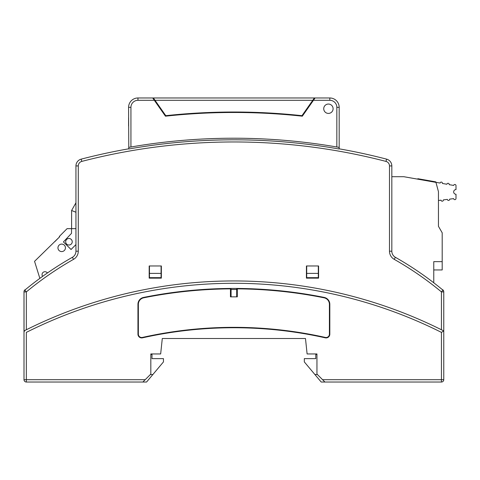 <?xml version="1.0" encoding="UTF-8"?>
<svg xmlns="http://www.w3.org/2000/svg" width="480" height="480" viewBox="0 0 480 480"><rect width="100%" height="100%" fill="white"/><g stroke="black" fill="none" stroke-linecap="round" stroke-linejoin="round"><path stroke-width="0.72" d="M145.206 379.692L142.866 382.026L26.34 382.026A2.34 2.34 0 0 1 24 379.692L145.206 379.692L150.822 374.076L150.822 353.952L160.662 353.952L162.288 338.508L305.484 338.508L307.104 353.952L316.95 353.952L316.95 374.076L324.906 382.026L441.432 382.026A2.34 2.34 0 0 0 443.766 379.692L443.766 375.012M230.46 288.858A457.734 457.734 0 0 0 143.67 297.822A6.612 6.612 0 0 0 138.36 304.302L138.36 334.182A3.336 3.336 0 0 0 142.422 337.434A419.244 419.244 0 0 1 325.35 337.434A3.336 3.336 0 0 0 329.406 334.182L329.406 304.302A6.612 6.612 0 0 0 324.102 297.822A457.734 457.734 0 0 0 237.306 288.858L237.714 288.432L230.052 288.432L230.46 288.858L230.46 296.856L237.306 296.856L237.306 288.858M230.052 288.45A458.142 458.142 0 0 0 143.586 297.42A7.02 7.02 0 0 0 137.952 304.302L137.952 334.182A3.744 3.744 0 0 0 142.512 337.83A418.836 418.836 0 0 1 325.26 337.83A3.744 3.744 0 0 0 329.82 334.182L329.82 304.302A7.02 7.02 0 0 0 324.18 297.42A458.142 458.142 0 0 0 237.714 288.45M24.516 331.254L24 330.936A465.63 465.63 0 0 1 24.114 330.876M24.978 330.438A465.63 465.63 0 0 1 26.34 329.76A465.63 465.63 0 0 1 441.432 329.76L443.766 330.936L443.766 291.708A2.34 2.34 0 0 0 442.206 289.506M443.658 330.876A465.63 465.63 0 0 1 443.766 330.936L443.766 379.692L322.566 379.692M24 379.692L24 330.936L24 379.692A2.34 2.34 0 0 0 26.34 382.026L26.34 332.376A463.29 463.29 0 0 1 441.432 332.376L443.766 330.936L441.432 332.376L441.432 382.026A2.34 2.34 0 0 0 443.766 379.692A2.34 2.34 0 0 1 441.432 382.026M318.306 265.974L318.306 277.674L306.702 277.674L306.702 265.974M443.766 338.994L443.766 291.9L441.432 291.9L442.92 290.094A2.34 2.34 0 0 1 443.766 291.9M236.694 288.432L236.694 296.856L231.078 296.856L231.078 288.432M306.702 273.384L318.306 273.384M441.432 329.76L441.432 291.9A325.242 325.242 0 0 0 394.23 259.344A9.36 9.36 0 0 1 389.484 251.202L389.484 165.93A4.68 4.68 0 0 0 385.98 161.406A604.62 604.62 0 0 0 81.786 161.406L81.198 159.138A7.02 7.02 0 0 0 75.942 165.93L75.942 251.202A7.02 7.02 0 0 1 72.384 257.304A327.576 327.576 0 0 0 24.846 290.094A2.34 2.34 0 0 0 24 291.9L24.036 330.954M72.384 257.304L73.542 259.344A325.242 325.242 0 0 0 26.34 291.9L26.34 329.76L24 330.936L24 291.708A2.34 2.34 0 0 1 25.566 289.506M149.46 265.974L149.46 277.674L161.07 277.674L161.07 273.384L149.46 273.384M161.07 265.974L161.07 273.384M150.354 374.544L152.85 374.544L163.458 361.908L163.458 358.632L151.992 358.632L151.992 354.42L150.822 354.42M142.866 382.026L146.568 382.026L152.85 374.544M443.766 374.544L443.766 354.42M317.418 374.544L314.916 374.544L304.314 361.908L304.314 358.632L315.78 358.632L315.78 354.42L316.95 354.42M314.916 374.544L321.198 382.026L324.906 382.026M128.592 108.732L128.592 107.328A9.36 9.36 0 0 1 137.952 97.974L137.952 100.308L154.332 100.308L152.694 97.974L314.376 97.974L301.98 115.68A634.098 634.098 0 0 0 165.792 115.68L153.396 97.974L155.034 100.308L312.738 100.308L314.376 97.974L329.82 97.974A9.36 9.36 0 0 1 339.18 107.328L339.18 148.824A606.954 606.954 0 0 1 386.568 159.138A606.954 606.954 0 0 0 339.18 148.824L338.982 147.366A608.358 608.358 0 0 0 336.84 146.994L338.982 147.366M394.23 259.344L395.382 257.304A327.576 327.576 0 0 1 442.92 290.094M161.352 265.974L149.184 265.974L149.184 278.142L161.352 278.142L161.352 265.974M137.952 97.974L152.694 97.974M154.332 100.308L165.444 116.184A634.098 634.098 0 0 1 302.328 116.184L313.44 100.308L329.82 100.308A7.02 7.02 0 0 1 336.84 107.328L336.84 146.994A608.358 608.358 0 0 0 128.784 147.366L128.784 148.986A606.762 606.762 0 0 1 338.982 148.986M333.096 108.732A4.68 4.68 0 0 0 326.076 104.682A4.68 4.68 0 0 0 326.076 112.788A4.68 4.68 0 0 0 333.096 108.732A4.68 4.68 0 0 0 328.416 104.052A4.68 4.68 0 0 0 323.736 108.732A4.68 4.68 0 0 0 328.416 113.412A4.68 4.68 0 0 0 333.096 108.732M389.484 165.93L391.824 165.93L391.824 251.202A7.02 7.02 0 0 0 395.382 257.304M391.824 165.93A7.02 7.02 0 0 0 386.568 159.138A7.02 7.02 0 0 1 391.824 165.93L391.824 176.706L403.824 176.706L435.954 182.376L438.45 191.682L438.45 226.314L442.194 232.8L442.194 261.642L433.77 261.642L433.77 282.786M306.42 265.974L306.42 278.142L318.588 278.142L318.588 265.974L306.42 265.974M315.078 97.974L313.44 100.308M24.846 290.094L26.34 291.9L24 291.9M128.592 117.624L128.592 126.048M137.952 100.308A7.02 7.02 0 0 0 130.932 107.328L128.592 107.328L128.784 148.986M128.784 147.366L130.932 146.994L130.932 107.328M81.198 159.138A606.954 606.954 0 0 1 128.592 148.824M339.18 108.732L339.18 107.328A9.36 9.36 0 0 0 329.82 97.974L329.82 100.308M75.942 244.584L71.052 249.498L63.426 241.908L71.526 233.334L71.526 228.654L67.08 228.654L59.322 236.448L59.658 236.778L34.554 261.342L39.858 278.376M42.618 276.366A2.922 2.922 0 0 1 43.284 272.244A2.922 2.922 0 0 1 47.394 272.994M65.442 247.842A3.744 3.744 0 0 1 59.826 251.082A3.744 3.744 0 0 1 59.826 244.596A3.744 3.744 0 0 1 65.442 247.842M72.228 241.758A3.276 3.276 0 0 1 67.314 244.59A3.276 3.276 0 0 1 67.314 238.92A3.276 3.276 0 0 1 72.228 241.758M71.526 228.654L75.942 228.654M75.942 202.794L71.604 210.486L75.942 212.25M71.604 228.654L71.604 210.486M441.036 200.178A1.17 1.17 20.2 0 0 442.338 201.198A1.17 1.17 20.2 0 0 443.358 199.896L447.354 199.404A1.17 1.17 20.2 0 0 448.656 200.424A1.17 1.17 20.2 0 0 449.676 199.122L453.666 198.63A1.17 1.17 20.2 0 0 454.902 199.656A1.17 1.17 20.2 0 0 456 198.486A1.17 1.17 20.2 0 1 454.902 199.656A1.17 1.17 20.2 0 1 453.666 198.63L449.676 199.122A1.17 1.17 20.2 0 1 448.656 200.424A1.17 1.17 20.2 0 1 447.354 199.404L443.358 199.896A1.17 1.17 20.2 0 1 442.338 201.198A1.17 1.17 20.2 0 1 441.036 200.178L438.45 200.496M405.15 176.94L440.106 183.054A1.17 1.17 20.2 0 1 441.462 182.1A1.17 1.17 20.2 0 1 442.41 183.456L446.892 184.248A1.17 1.17 20.2 0 1 448.248 183.3A1.17 1.17 20.2 0 1 449.196 184.656L453.678 185.442A1.17 1.17 20.2 0 1 456 185.646L456 189.576A2.34 2.34 20.2 0 0 453.66 191.916A2.34 2.34 20.2 0 0 456 194.256L456 198.486M59.658 236.778L54.822 241.638L59.658 236.778M417.858 179.13L417.858 178.71L435.822 181.878L435.942 182.316M433.77 269.952L442.194 269.952L442.194 261.642M440.106 183.054A1.17 1.17 20.2 0 1 441.462 182.1A1.17 1.17 20.2 0 1 442.41 183.456L446.892 184.248A1.17 1.17 20.2 0 1 448.248 183.3A1.17 1.17 20.2 0 1 449.196 184.656L453.678 185.442A1.17 1.17 20.2 0 1 456 185.646M409.884 177.78L411.678 178.092M236.694 289.488L231.078 289.488M329.406 304.302L329.82 304.302M329.406 334.182L329.82 334.182M325.26 337.83L325.35 337.434M142.512 337.83L142.422 337.434M324.18 297.42L324.102 297.822M138.36 334.182L137.952 334.182M143.586 297.42L143.67 297.822M138.36 304.302L137.952 304.302M339.18 107.328L336.84 107.328M389.484 251.202L391.824 251.202M81.786 161.406A4.68 4.68 0 0 0 78.282 165.93L78.282 251.202A9.36 9.36 0 0 1 73.542 259.344M78.282 165.93L75.942 165.93M75.942 251.202L78.282 251.202M385.98 161.406L386.568 159.138"/></g></svg>
